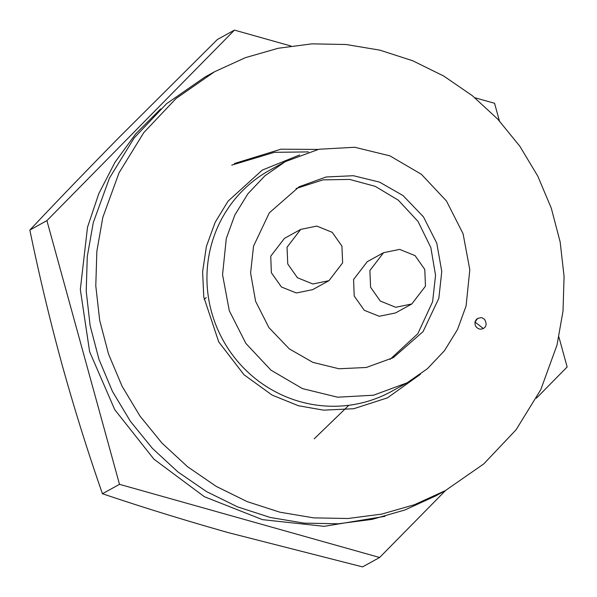 <?xml version="1.0" encoding="UTF-8"?>
<svg xmlns="http://www.w3.org/2000/svg" width="597" height="597" viewBox="0 0 597 597"><rect width="100%" height="100%" fill="white"/><g stroke="black" fill="none" stroke-linecap="round" stroke-linejoin="round"><path stroke-width="0.9" d="M379.625 557.494L362.558 566.889L228.293 532.628C184.1 520.106 142.146 507.137 102.445 493.726C87.916 452.227 74.416 409.057 61.939 364.2C49.685 319.223 38.992 274.501 29.85 230.039C57.722 200.465 87.58 169.481 119.407 137.086L217.375 39.506L234.442 30.111L46.909 220.636L119.504 484.331L379.625 557.494L445.578 490.48M536.457 398.147L567.15 366.961L558.904 337.007M499.42 120.922L494.555 103.274L474.876 97.736M290.926 45.999L234.442 30.111M29.85 230.039L46.909 220.636M102.445 493.726L119.504 484.331M477.704 318.447L474.958 321.977L483.249 328.492M214.569 71.737L204.995 77.013L166.496 103.759L134.213 137.885L109.482 178.048L93.274 222.591L87.274 256.568L86.214 291.179L90.14 325.686L98.968 359.357L112.49 391.49L130.437 421.378L152.429 448.399L177.981 471.988L206.569 491.615L237.576 506.883L270.337 517.48L304.171 523.136L338.342 523.785L372.132 519.375L404.826 510.01L435.72 495.906L445.295 490.637L414.393 504.741L381.707 514.107L347.917 518.517L313.738 517.868L279.911 512.204L247.151 501.614L216.144 486.339L187.548 466.712L162.003 443.123L140.011 416.109L122.057 386.214L108.542 354.088L99.706 320.417L95.789 285.903L96.848 251.292L102.841 217.315L119.057 172.779L143.78 132.616L176.07 98.49L214.569 71.737L245.464 57.64L278.157 48.267L311.947 43.857L346.118 44.506L379.953 50.17L412.714 60.76L443.72 76.035L472.309 95.662L497.861 119.251L519.853 146.272L537.807 176.16L551.322 208.286L560.158 241.964L564.075 276.471L563.016 311.082L557.016 345.059L540.807 389.602L516.084 429.758L483.794 463.891L445.295 490.637M226.285 238.509L234.845 214.995L247.897 193.786L264.949 175.772L285.276 161.645L318.85 149.257L354.73 147.272L389.893 155.847L421.363 174.279L446.466 200.995L463.078 233.748L469.809 269.747L466.085 305.962L457.526 329.477L444.474 350.685L427.422 368.7L407.094 382.826L373.521 395.214L337.641 397.199L302.478 388.617L271.008 370.192L245.904 343.469L229.293 310.724L222.554 274.724L226.285 238.509M160.72 108.9L135.832 133.735L115.042 162.197L98.811 193.622L87.498 227.285L80.326 289.47L89.632 351.737L114.751 409.684L153.929 459.168L204.361 496.711L262.479 519.651L324.171 526.338L385.05 516.301M438.84 298.291L423.042 331.656L393.251 357.693L366.289 367.483L338.969 368.759L312.828 362.357L289.299 348.872L268.941 327.649L255.591 301.276L250.598 273.008L253.531 246.173L269.329 212.816L299.119 186.779L326.081 176.988L353.402 175.712L379.543 182.115L403.072 195.592L423.43 216.815L436.78 243.195L441.773 271.463L438.84 298.291M390.05 359.379L417.81 333.716L432.609 301.724L435.549 275.321L430.833 247.501L417.99 221.383L398.303 200.174L375.252 186.346L349.655 179.421L322.97 179.869L296.082 188.525M287.045 247.218L300.716 229.397L316.82 226.076L332.245 232.352L341.924 246.113L342.633 262.852L328.962 280.672L312.858 283.993L297.425 277.724L287.754 263.956L287.045 247.218M328.962 280.672L312.656 289.649L296.373 292.97L281.471 287.008L271.359 272.732L270.74 256.195L284.418 238.382L300.716 229.397M369.886 270.516L383.558 252.703L399.662 249.382L415.087 255.65L424.766 269.419L425.474 286.157L411.803 303.97L395.699 307.291L380.267 301.022L370.595 287.261L369.886 270.516M411.803 303.97L395.498 312.955L379.214 316.276L364.312 310.306L354.2 296.03L353.581 279.5L367.259 261.68L383.558 252.703M314.246 438.795L348.857 405.288M308.433 151.907L274.389 152.325L231.718 165.145M318.029 149.429L280.933 149.19L234.39 163.533M285.276 161.645L269.777 170.182A126.258 122.967 61.2 0 0 210.786 247.046A126.258 122.967 61.2 0 0 300.104 401.654A126.258 122.967 61.2 0 0 391.602 391.356L407.094 382.826M299.649 154.936L262.255 170.108L228.047 201.174L215.099 222.427L206.405 246.404L202.607 271.754L203.771 296.985L218.726 341.902L243.979 374.722L272.06 395.065L298.418 405.736L323.522 410.146L353.745 408.721L387.49 397.833L420.445 374.267M477.787 318.402C483.637 317.067 480.794 317.574 484.495 319.253C486.951 323.693 486.562 326.76 483.324 328.454A5.739 5.589 -118.8 0 1 479.167 328.925C475.943 327.663 474.593 325.32 475.108 321.895A5.739 5.589 -118.8 0 1 477.787 318.402L477.637 318.485M206.263 297.627L204.122 299.254"/></g></svg>
